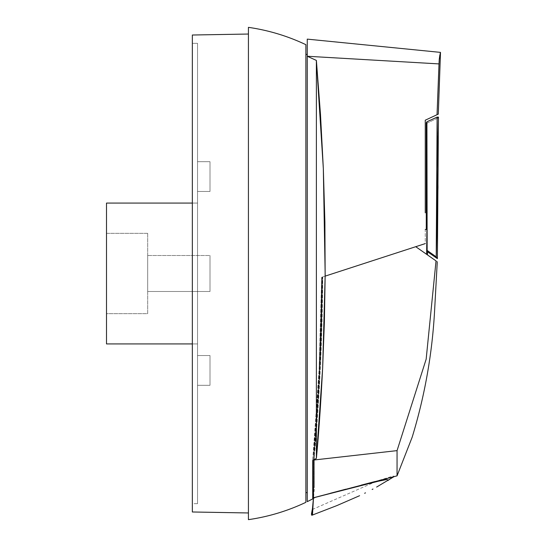 <?xml version="1.0" encoding="UTF-8"?>
<svg xmlns="http://www.w3.org/2000/svg" width="547" height="547" viewBox="0 0 547 547"><rect width="100%" height="100%" fill="white"/><g stroke="black" fill="none" stroke-linecap="round" stroke-linejoin="round"><path stroke-width="0.41" stroke-dasharray="2.73 2.05" d="M330.279 493.298L313.472 497.77L313.479 460.054C318.99 400.021 321.957 339.01 322.388 277.028L325.192 276.119L321.677 277.261L319.106 369.567L320.87 323.564L319.106 369.567L312.72 460.417C314.956 437.791 317.082 407.508 319.106 369.567C317.185 406.086 315.058 436.369 312.72 460.417L312.72 498.919L312.72 460.417L319.106 369.567L321.677 277.261L322.039 277.144L319.68 366.962L313.725 455.425L313.725 487.787A2432.639 2432.639 0 0 1 313.472 490.666L313.479 460.054L397.054 450.625L397.054 475.849L397.054 450.625L426.161 359.174L436.034 260.905L415.741 246.697L425.258 243.606L425.258 229.473L426.913 229.446L425.258 229.473L425.258 243.606L415.741 246.697L427.467 254.909L426.626 254.321L426.913 229.446L427.145 250.437L426.954 246.718L426.626 254.321L415.741 246.697L426.626 254.321L426.954 246.718M210 355.536L210 385.3L197.535 385.3L197.535 355.536L210 355.536L210 385.3L197.535 385.3L197.535 355.536L210 355.536L210 356.665L210 355.536L197.535 355.536L197.535 385.3L210 385.3L210 355.536L197.535 355.536L197.535 385.3L210 385.3L210 355.536M210 161.7L210 191.464L197.535 191.464L197.535 161.7L210 161.7L210 191.464L197.535 191.464L197.535 161.7L210 161.7L210 162.828L210 161.7L197.535 161.7L197.535 191.464L210 191.464L210 161.7L197.535 161.7L197.535 191.464L210 191.464L210 161.7M197.535 203.081L192.346 203.081L197.535 203.081L197.535 503.678L192.346 503.678L192.346 43.322L197.535 43.322L197.535 503.678L197.535 43.322L192.346 43.322L192.346 511.985L192.346 35.015L192.346 503.678L192.346 43.322L192.346 503.678L197.535 503.678L197.535 250.936L197.535 343.919L192.346 343.919L197.535 343.919L197.535 203.081M147.697 233.35L147.697 313.65L106.501 313.65L106.501 233.35L147.697 233.35L147.697 234.123L147.697 233.35L106.501 233.35L106.501 313.65L147.697 313.65L147.697 233.35M248.427 27.35L248.427 519.65L248.427 27.35A200.298 200.298 0 0 1 305.876 44.676L305.876 502.324L305.876 44.676M307.264 492.615L307.264 54.385L307.264 492.615L307.264 55.438L307.264 492.615L305.876 492.601L305.876 54.399L305.876 492.601M312.371 509.476L374.996 481.982L312.59 509.394M394.031 476.656L375.057 481.531L393.464 475.986L393.061 476.902M311.865 514.953L312.487 508.669M312.836 505.838L313.54 497.948L363.023 484.895M438.448 117.113L437.162 118.357L437.983 187.778L436.219 256.83L437.381 258.663M427.139 247.449L426.92 123.198L437.162 118.357L437.949 157.68M437.162 118.357L426.92 123.198L426.277 122.788L426.92 123.198L427.145 250.437M427.583 251.805L426.906 250.56L427.583 251.805M361.259 485.121L345.759 489.203M426.626 254.321L423.173 251.9M436.034 260.905C437.668 262.054 437.668 262.054 436.034 260.905L426.161 359.174L397.054 450.625L313.479 460.054L317.13 414.858L319.838 369.246C321.062 347.81 321.909 317.075 322.388 277.028L322.737 276.919L320.385 366.798L314.436 455.35L314.443 487.596L314.436 455.35L320.385 366.805L322.737 276.919L322.388 277.028C321.957 339.01 318.99 400.021 313.479 460.054L317.13 414.858L319.838 369.246C321.062 347.81 321.909 317.075 322.388 277.028L425.258 243.606L415.741 246.697L436.034 260.905M312.535 507.965L313.472 497.77M425.258 212.838L425.258 151.136M415.741 246.697L322.388 277.028L325.192 276.119L324.897 222.246L325.192 276.119L322.737 276.919C322.368 337.294 319.598 396.773 314.436 455.35L313.725 455.425C318.887 396.903 321.663 337.472 322.039 277.144L322.737 276.919L322.039 277.144C321.663 337.472 318.887 396.903 313.725 455.425L313.725 487.787L313.725 455.425L314.436 455.35L314.443 487.596L314.436 455.35L313.725 455.425L314.436 455.35C319.598 396.773 322.368 337.294 322.737 276.919L325.144 276.132L322.648 367.987L324.371 322.21L325.144 276.132L321.677 277.261L320.87 323.564L321.677 277.261L322.039 277.144L319.68 366.955L313.725 455.425L313.725 487.787L314.443 487.596L313.52 497.756M434.68 115.814L438.338 114.104L437.039 114.713L437.06 114.097M312.72 460.417L316.378 458.42C318.545 436.328 320.631 406.182 322.648 367.987L316.378 458.42L316.378 330.538M316.378 66.44L316.378 60.416L323.325 168.476L320.487 114.501L316.378 60.416L307.264 56.252L439.015 63.917L438.885 67.397M438.044 89.325L437.791 95.834M425.258 166.582L425.258 182.117M438.632 74.084L439.241 59.582L440.28 53.134M439.241 59.602L439.884 54.83M313.472 490.666A2432.639 2432.639 0 0 0 313.725 487.787M316.378 325.697L316.378 311.92M316.378 310.689L316.378 74.83M316.378 458.42L316.378 60.416L307.264 56.252L307.264 39.124L307.264 56.252L439.015 63.917L439.111 61.674M439.85 54.987L440.13 53.722M307.264 39.124L307.264 501.578M307.264 55.049L307.264 501.633M307.264 48.129L307.264 44.471M305.876 389.197L305.876 383.05M305.876 376.787L305.876 151.772M305.876 189.652L305.876 357.348M210 291.496L210 255.504L210 291.496L147.697 291.496L210 291.496L210 255.504L147.697 255.504L147.697 291.496L210 291.496L147.697 291.496L147.697 255.504L210 255.504L147.697 255.504L210 255.504L210 291.496M248.427 273.5L248.427 35.186L248.427 273.5M147.697 255.504L147.697 291.496L147.697 255.504M248.427 512.963L192.346 511.985M106.501 203.081L106.501 343.919L106.501 203.081M106.501 313.65L106.501 233.35L106.501 313.65M197.535 43.322L197.535 250.936L197.535 43.322M197.535 385.3L197.535 355.536L197.535 385.3M197.535 191.464L197.535 161.7L197.535 191.464M313.404 498.556L316.091 497.12L313.404 498.556"/><path stroke-width="0.82" d="M313.472 490.666A2432.639 2432.639 0 0 1 312.72 498.919L312.72 498.919A2432.639 2432.639 0 0 0 313.472 490.666L313.472 497.77L393.922 476.683M192.346 203.081L106.501 203.081L106.501 343.919L192.346 343.919L106.501 343.919L106.501 203.081L192.346 203.081M192.346 511.985L192.346 35.015L248.427 34.037L192.346 35.015L192.346 511.985L248.427 512.963M248.427 27.35L248.427 519.65A200.298 200.298 0 0 0 305.876 502.324L305.876 44.676A200.298 200.298 0 0 0 248.427 27.35L248.427 519.65A200.298 200.298 0 0 0 305.876 502.324L305.876 44.676M307.264 54.385L305.876 54.399L307.264 54.385M305.876 492.601L307.264 492.615M423.173 251.9L415.741 246.697L325.144 276.132L324.897 222.349L323.325 168.476L320.487 114.501L316.378 60.416L316.378 458.42L322.648 367.987L325.144 276.132L324.371 322.21L322.648 367.987C320.74 404.677 318.655 434.817 316.378 458.42L312.72 460.417L312.72 498.912L307.264 501.661L307.264 56.252L316.378 60.416L316.378 458.42L312.72 460.417L312.72 498.919M393.061 476.902L388.028 480.457L387.167 479.445L378.469 481.189L313.486 497.804L312.487 514.652L312.173 515.062L311.4 514.365L312.508 508.197L311.886 514.741M312.487 508.669L312.836 505.838M363.023 484.895L375.057 481.524L361.259 485.121M437.949 157.68L436.219 256.83L437.381 258.663L436.219 256.83L437.983 187.142L437.121 117.079L438.448 117.113L437.162 118.357M427.145 250.437L426.92 121.776L426.277 122.788L426.277 229.46L426.277 122.788L426.92 121.776L437.121 117.079L436.219 256.83L427.145 250.437L436.219 256.83L427.145 250.437L436.219 256.83L437.381 258.663L427.583 251.805L437.381 258.663L438.448 117.106L437.121 117.079L426.92 121.776L427.139 247.449M426.906 250.56L427.583 251.805L426.906 250.56L426.954 246.718L426.906 250.56M426.954 246.718L426.913 229.446L425.258 229.473L426.913 229.446L426.626 254.321M427.467 254.909L427.583 251.805M393.949 476.676L397.054 475.849L397.054 450.625L313.479 460.054L313.472 497.77L313.479 460.006M345.759 489.203L330.279 493.298M324.897 222.349L323.325 168.476L325.192 276.119L415.741 246.697L436.034 260.905L426.161 359.174L397.054 450.625L397.054 475.589M415.741 246.697L425.258 243.606L415.741 246.697L436.034 260.905C437.668 262.054 437.668 262.054 436.034 260.905L426.161 359.174L397.054 450.625L313.479 460.054M313.472 497.77L312.535 507.965M311.858 515.055L313.52 497.756M324.897 222.246L323.325 168.476L316.378 60.416L307.264 56.252L439.015 63.91L437.039 114.713L438.338 114.104L425.258 120.203L425.258 212.838M397.054 450.625L396.411 450.707M439.111 61.633L437.039 114.713L425.258 120.203L434.68 115.814M438.632 74.084L437.039 114.713L425.258 120.203L425.258 182.014M438.885 67.397L438.044 89.325M437.791 95.834L437.06 114.097M425.258 151.136L425.258 166.582M307.264 44.471L307.264 39.124L440.499 52.382L440.082 53.927L440.499 52.382L438.291 114.132M439.85 54.987L439.262 59.329M440.39 52.731L439.234 59.637M316.378 330.538L316.378 325.697M316.378 311.92L316.378 310.689M316.378 74.83L316.378 66.44M439.241 59.602L439.015 63.91L307.264 56.252L307.264 39.124L307.264 501.578M307.264 501.626L312.72 498.912M307.264 55.049L307.264 48.129M305.876 383.05L305.876 389.197M305.876 151.772L305.876 189.652M305.876 357.348L305.876 376.787M311.735 515.308L336.87 505.592L359.598 495.705M364.658 493.264L365.485 492.854M372.151 489.462L372.965 489.025M376.63 487.056L394.462 476.382M397.054 475.849L412.199 437.128C424.834 395.713 432.315 353.341 434.633 310.012L437.265 261.767"/></g></svg>
